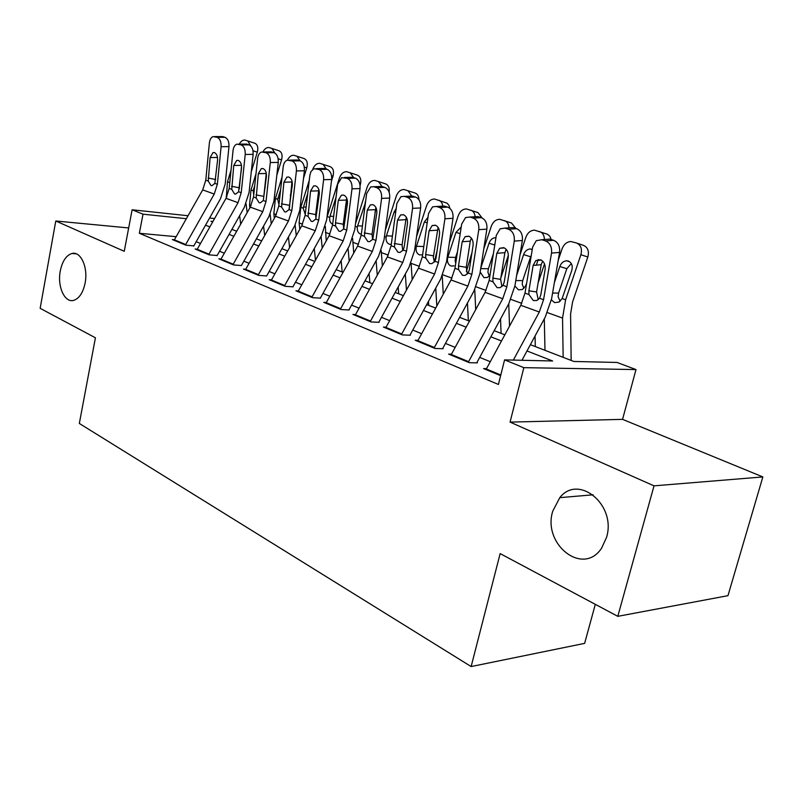 <?xml version="1.0" encoding="UTF-8"?>
<svg xmlns="http://www.w3.org/2000/svg" width="803" height="803" viewBox="0 0 803 803"><rect width="100%" height="100%" fill="white"/><g stroke="black" fill="none" stroke-linecap="round" stroke-linejoin="round"><path stroke-width="1.2" d="M552.725 511.25L559.781 497.649C578.421 473.589 616.724 504.806 606.516 537.488L601.537 548.248C582.958 576.644 542.266 544.223 552.725 511.25M60.275 270.972C62.343 261.105 66.237 255.284 71.979 253.487C80.792 250.968 88.29 267.57 85.108 283.088C83.06 292.643 79.296 298.385 73.826 300.312C64.742 303.303 57.133 286.51 60.275 270.972M530.371 344.668L573.854 361.47L617.065 362.454L635.996 369.581L523.847 367.654L504.575 359.885L552.615 360.979L526.989 350.961M622.556 419.357L510.066 422.107L654.023 485.845L617.798 616.333L727.96 595.675L762.85 476.932L622.556 419.357L635.996 369.581M595.314 604.338L584.634 643.374L471.14 666.56L79.326 423.462L95.427 337.792L40.15 308.322L55.778 220.996L124.244 251.299L132.124 209.784L188.032 215.736M654.023 485.845L762.85 476.932M128.681 227.952L55.778 220.996M486.528 368.627L483.557 368.577L500.63 375.653M451.467 354.163L448.596 354.083L469.374 362.695L477.383 362.856M418.022 340.362L415.251 340.261L435.075 348.482L443.095 348.723M386.082 327.172L383.402 327.062L402.343 334.911L410.363 335.222M355.548 314.565L352.959 314.435L371.066 321.943L379.086 322.314M326.329 302.5L323.82 302.36L341.155 309.546L349.164 309.978M298.335 290.947L295.916 290.786L312.518 297.672L320.507 298.154M271.504 279.866L269.156 279.695L285.075 286.3L293.045 286.832M245.758 269.226L243.48 269.055L258.757 275.389L266.696 275.961M221.036 259.008L218.817 258.827L233.492 264.91L241.402 265.532L269.035 216.348L273.923 201.172L278.25 162.397L270.3 162.527C270.521 157.488 269.115 154.236 266.084 152.761L261.497 151.988C259.389 152.871 258.094 155.029 257.633 158.452L253.497 197.056L250.265 207.134L220.705 259.61M197.277 249.191L195.119 249L209.232 254.852L217.091 255.505M176.148 236.694L139.351 233.282L498.432 384.466L504.575 359.885M490.272 361.711L479.702 357.395M455.16 347.378L445.444 343.423M421.655 333.707L412.742 330.073M389.666 320.658L381.485 317.315M359.082 308.171L351.584 305.11M329.802 296.227L322.947 293.426M301.767 284.784L295.494 282.224M274.887 273.813L269.156 271.474M249.091 263.284L243.861 261.156M224.318 253.176L219.56 251.239M200.509 243.46L196.193 241.703M174.422 239.746L172.324 239.555L185.894 245.176L193.724 245.869M510.066 422.107L523.847 367.654M139.351 233.282L143.014 214.18L132.124 209.784M617.798 616.333L500.149 553.598L471.14 666.56M212.936 221.487L210.928 221.277L212.675 221.949M231.896 229.367L236.694 231.224M256.398 238.842L261.678 240.88M281.903 248.689L287.685 250.927M308.462 258.947L314.796 261.397M336.146 269.647L343.062 272.317M365.024 280.799L372.582 283.72M395.176 292.443L403.417 295.624M426.684 304.618L435.668 308.091M459.657 317.356L469.444 321.13M494.176 330.685L504.836 334.811M209.583 218.035L214.592 218.567M186.356 218.707L143.014 214.18M501.494 340.984L490.854 336.818M466.162 327.162L456.395 323.338M432.456 313.973L423.482 310.46M400.255 301.376L392.035 298.154M369.48 289.331L361.932 286.38M340.02 277.808L333.115 275.108M311.805 266.767L305.481 264.297M284.744 256.177L278.972 253.919M258.787 246.019L253.527 243.961M233.854 236.263L229.066 234.396M209.884 226.888L205.538 225.191M174.11 240.298L202.707 189.869L205.779 180.173L209.392 142.914C209.824 139.481 211.069 137.373 213.106 136.58L217.161 137.333L225.031 137.323L222.682 136.58L214.813 136.59M193.664 246.18L220.544 198.662L225.191 184.038L228.975 146.628L221.096 146.688C221.287 141.83 219.972 138.708 217.161 137.333M185.423 244.985L214.25 194.065L217.362 184.268L221.096 146.688M225.031 137.323C227.841 138.688 229.156 141.79 228.975 146.628M214.752 136.57L222.682 136.58M208.258 181.046L210.115 157.569L213.016 152.58L214.451 152.59C216.68 153.714 217.723 156.204 217.583 160.068L214.853 183.385L211.942 185.694L210.978 185.553L208.258 181.046L205.779 180.173M247.163 212.634L246.069 203.811M251.279 171.752L257.331 152.179L253.005 150.773M239.695 184.007L239.936 183.204M240.699 224.107L239.625 215.656M226.316 197.809L227.49 181.769L231.023 170.266M229.558 184.7L229.889 181.468M239.274 144.108C240.89 141.248 242.787 139.903 244.975 140.073L254.872 143.255C257.612 144.6 258.436 147.571 257.331 152.179M241.131 171.752L240.88 172.555M250.737 145.905L247.776 140.906M241.121 170.296L241.362 169.503M196.956 249.763L226.024 198.331L229.176 188.454L233.041 150.532C233.492 147.1 234.757 144.972 236.835 144.128L241.141 144.901L249.05 144.851L246.611 144.078L238.702 144.128M217.061 255.675L244.323 207.335L249.091 192.439L253.126 154.357L245.216 154.447C245.417 149.509 244.062 146.317 241.141 144.901M208.72 254.641L238.029 202.687L241.211 192.71L245.216 154.447M249.05 144.851C251.981 146.266 253.336 149.428 253.126 154.357M241.542 166.221L239.244 188.976M238.662 144.118L246.611 144.078M231.746 189.357L233.753 165.468L236.704 160.429L238.28 160.419C240.599 161.584 241.673 164.123 241.512 168.058L238.601 191.787L235.63 194.115L234.576 193.975L231.746 189.357L229.176 188.454M232.94 264.679L262.752 211.661L266.014 201.493L270.3 162.527M266.084 152.761L274.034 152.68L271.494 151.877L263.545 151.968L271.494 151.877M274.034 152.68C277.075 154.136 278.48 157.378 278.25 162.397M266.275 173.267L263.695 197.568M256.167 198L258.335 173.669L261.336 168.59L263.053 168.57C265.462 169.764 266.586 172.364 266.405 176.369L263.304 200.529L260.272 202.878L259.108 202.727L256.167 198L253.497 197.056M245.417 269.858L275.479 216.278L278.792 206.01L283.218 166.693C283.7 163.28 285.015 161.112 287.153 160.168L292.041 160.951L300.041 160.821L297.391 159.998L289.401 160.118M266.646 275.951L294.751 225.723L299.78 210.256L304.397 170.758L296.407 170.939C296.658 165.799 295.213 162.477 292.041 160.951M258.154 275.138L288.468 220.996L291.83 210.627L296.407 170.939M292.011 181.097L289.341 208.82M300.041 160.821C303.203 162.336 304.658 165.649 304.397 170.758M295.173 160.028L297.391 159.998M281.582 206.993L283.901 182.211L286.952 177.092L288.839 177.041C291.359 178.286 292.513 180.946 292.312 185.021L289 209.623L285.918 211.992L284.633 211.841L281.582 206.993L278.792 206.01M271.143 280.518L301.737 225.804L305.14 215.334L309.868 175.275L310.952 171.601L313.863 168.7L319.092 169.483L327.122 169.313L324.362 168.449L316.342 168.62M292.944 286.791L321.541 235.5L326.701 219.711L331.639 179.47L323.619 179.701C323.9 174.462 322.394 171.059 319.092 169.483M284.413 286.019L315.268 230.712L318.721 220.142L323.619 179.701M318.801 189.438L315.679 214.552L315.94 218.737M327.122 169.313C330.414 170.878 331.92 174.261 331.639 179.47M321.953 168.5L324.362 168.449M308.041 216.358L310.54 191.104L313.622 185.945L315.699 185.874C318.319 187.149 319.514 189.879 319.293 194.035L315.77 219.099L312.648 221.477L311.223 221.327L308.041 216.358L305.14 215.334M271.253 223.816L270.139 214.23M276.824 175.164L281.582 159.877L278.139 158.753M264.488 189.659L265.201 187.35M264.689 235.5L263.565 226.075M249.894 207.796L249.542 204.976L250.988 189.97L255.976 173.849M253.718 194.999L253.216 190.753L253.497 189.588L254.29 189.638M262.962 151.837C264.619 148.796 266.616 147.361 268.955 147.521L279.012 150.753C281.853 152.138 282.716 155.18 281.582 159.877M254.712 185.674L253.497 189.588M266.466 175.466L265.803 177.573M274.947 153.102L271.896 148.394M296.257 235.6L295.123 225.061M303.514 178.336L306.796 167.867L304.297 167.054M290.335 195.33L291.589 191.335M289.592 247.515L288.438 237.026M274.365 218.265L273.853 213.759L275.399 198.492L282.034 177.222M278.942 204.705L277.718 199.305L278.009 198.12L279.675 198.221M287.484 160.068C289.18 156.715 291.308 155.12 293.868 155.27L304.086 158.552C307.047 159.978 307.95 163.089 306.796 167.867M280.628 189.719L278.009 198.12M292.121 181.528L291.8 182.562M300.131 160.851L296.959 156.183M322.224 248.047L321.07 236.343M331.428 181.217L333.014 176.188L331.549 175.706M317.305 201.001L319.172 195.089M315.459 260.202L314.274 248.528M299.8 229.267L299.117 222.893L300.784 207.355L309.275 180.344M305.25 214.411L303.193 208.188L303.494 206.983L306.104 207.134M312.728 169.353C314.374 165.257 316.723 163.24 319.775 163.32L330.163 166.653C333.245 168.128 334.199 171.31 333.014 176.188M307.71 193.583L303.494 206.983M326.339 169.072L323.027 164.274M349.215 261.236L348.04 248.217M360.075 185.573L359.955 184.72M345.491 206.622L347.398 200.609M342.188 271.976L341.134 260.654M326.239 240.85L325.335 226.366M327.002 217.222L338.023 182.401M338.204 181.839L339.378 178.136C341.014 173.799 343.473 171.651 346.735 171.701L357.305 175.084C360.517 176.61 361.521 179.862 360.306 184.841M332.663 224.218C330.354 223.154 329.371 220.895 329.712 217.442L330.013 216.218L333.657 216.398M336.045 197.187L330.013 216.218M353.631 177.624L350.158 172.705M297.963 291.64L329.089 235.731L332.583 225.041L337.651 184.218L341.676 177.604L347.308 178.386L355.358 178.156L352.477 177.262L344.427 177.483M320.347 298.094L349.446 245.678L354.755 229.578L360.035 188.564L351.995 188.835C352.306 183.496 350.74 180.013 347.308 178.386M311.795 297.371L343.202 240.85L346.745 230.059L351.995 188.835M346.735 198.231L343.262 224.218L343.674 228.975L340.512 231.364L338.926 231.214L335.614 226.115L335.503 222.812L338.304 200.379L341.405 195.199L343.714 195.079C346.434 196.404 347.679 199.184 347.438 203.43L343.674 228.965L346.745 230.059M355.358 178.156C358.79 179.782 360.356 183.245 360.035 188.564M349.867 177.333L352.477 177.262M377.269 275.228L376.105 260.754M374.971 212.163L376.226 208.268M369.852 282.666L369.079 273.452M353.742 253.065L352.658 238.481M355.518 223.656L367.222 186.969C368.898 182.572 371.428 180.394 374.81 180.434L385.581 183.867C388.481 185.102 389.666 187.912 389.134 192.278M360.406 234.024C358.008 232.92 356.984 230.602 357.325 227.078L357.636 225.824L362.404 226.034M365.465 202.577L357.636 225.824M365.104 202.456L365.656 201.091M382.067 186.527L378.434 181.488M325.928 303.233L357.616 246.079L361.209 235.179L366.64 193.553L370.685 186.918L373.736 186.728L376.737 187.671L384.818 187.39L381.806 186.447L373.736 186.728M348.944 309.888L378.564 256.298L384.025 239.856L389.676 198.04L381.606 198.381C381.947 192.931 380.331 189.357 376.737 187.671M340.372 309.215L372.341 251.429L375.995 240.408L381.606 198.381M375.874 207.475L372.04 234.305L372.592 239.585M384.818 187.39C388.401 189.066 390.027 192.62 389.676 198.04M378.976 186.547L381.806 186.447M364.371 236.293L367.262 210.055L370.374 204.855L372.933 204.685C375.774 206.06 377.069 208.91 376.798 213.237L372.783 239.274L369.611 241.673L367.824 241.522L364.371 236.293L361.209 235.179M406.448 290.104L405.314 274.014M398.679 293.798L398.178 286.982M382.369 265.974L381.224 250.626M385.34 230.1L396.26 196.173C397.967 191.726 400.577 189.518 404.08 189.538L415.051 193.021C417.55 193.975 418.855 196.223 418.965 199.766M391.292 244.353L389.335 244.242C386.835 243.098 385.761 240.729 386.113 237.126L386.424 235.841L392.416 236.072M395.648 212.484L394.112 212.002L386.424 235.841M394.112 212.002L396.2 208.469M411.748 196.083L407.914 190.642M355.127 315.338L387.387 256.89L391.091 245.748L396.903 203.31L400.938 196.655L404.351 196.384L407.492 197.367L415.583 197.036L412.441 196.052L404.351 196.384M378.805 322.204L408.968 267.379L414.579 250.596L420.631 207.947L412.551 208.338C412.923 202.778 411.236 199.124 407.492 197.367M370.213 321.591L402.775 262.471L406.529 251.219L412.551 208.338M406.298 217.191L402.072 244.825L402.795 250.606M415.583 197.036C419.327 198.773 421.013 202.416 420.631 207.947M409.349 196.173L412.441 196.052M394.393 246.922L397.505 220.152L400.597 214.953L403.447 214.712C406.418 216.137 407.763 219.058 407.462 223.475L404.19 246.953L403.176 250.024L400.014 252.433L397.997 252.283L394.393 246.922L391.091 245.748M436.822 305.983L435.748 288.076M438.087 227.379L433.339 257.191L434.363 262.089L437.183 250.215M428.752 305.411L428.491 301.326M412.2 279.655L411.066 263.073M416.576 236.504L426.554 205.779C428.3 201.292 430.98 199.034 434.604 199.034L447.1 203.199L449.068 205.538L449.841 208.308M422.227 254.822L419.507 254.902C416.908 253.718 415.783 251.279 416.135 247.605L416.466 246.29L423.793 246.531M427.196 222.843L424.375 221.959L416.466 246.29M424.375 221.959L428.009 217.232M442.754 206.17C442.373 203.039 441.018 201.041 438.689 200.198M385.641 327.985L418.504 268.172L422.318 256.799L428.541 213.498L432.546 206.853L436.37 206.481L439.653 207.515L447.753 207.114L444.471 206.09L436.37 206.481M410.012 335.072L440.727 278.972L446.518 261.828L453.002 218.306L444.902 218.767C445.314 213.076 443.567 209.332 439.653 207.515M401.42 334.53L434.594 274.014L438.458 262.511L444.902 218.767M447.753 207.114C451.667 208.921 453.414 212.654 453.002 218.306M441.078 206.251L444.471 206.09M425.761 258.024L425.67 254.511L429.113 230.712L432.165 225.533L435.356 225.201C438.468 226.677 439.853 229.678 439.532 234.185L436.019 258.144L434.955 261.276L431.813 263.665L429.535 263.535L425.761 258.024L422.318 256.799M468.33 320.708L467.456 303.022M466.392 271.404L471.983 252.594M460.139 317.536L460.089 316.563M443.276 294.179L442.232 276.001M449.349 242.797L458.192 215.816C459.958 211.279 462.719 208.991 466.463 208.951L477.915 212.554L482.091 217.924M454.086 265.893L451.035 266.034C448.315 264.799 447.141 262.31 447.502 258.546L447.833 257.211L455.612 257.402L457.489 251.71M460.209 233.673L455.984 232.358L447.833 257.211M455.984 232.358L461.213 226.998M475.125 216.75C474.824 213.317 473.399 211.129 470.829 210.175M455.612 257.402L455.13 260.794L455.733 263.314M417.56 341.215L451.045 279.976L454.97 268.353L461.645 224.157L465.559 217.563L469.865 217.041L473.308 218.125L481.409 217.663L477.976 216.589L469.865 217.041M442.664 348.542L473.961 291.087L479.923 273.562L486.869 229.146L478.779 229.668C479.23 223.866 477.404 220.022 473.308 218.125M434.072 348.07L467.878 286.089L471.873 274.335L478.779 229.668M471.341 238.079L470.267 241.161L466.252 267.319L467.386 274.074M481.409 217.663C485.504 219.54 487.331 223.364 486.869 229.146M474.262 216.8L477.976 216.589M458.583 269.637L458.503 266.044L462.177 241.753L465.158 236.624L468.741 236.172C471.993 237.718 473.449 240.79 473.087 245.397L469.323 269.848L468.199 273.04L465.128 275.409L462.518 275.309L458.583 269.637L454.97 268.353M501.082 333.355L500.54 318.962M500.831 277.918L508.369 255.213M475.697 309.637L474.764 289.562M483.777 248.92L491.265 226.305C493.062 221.728 495.893 219.4 499.757 219.319L511.491 222.983L515.857 228.464M490.001 275.158L487.431 277.436L483.978 277.677L480.174 272.026M494.778 245.025L489.027 243.219L480.766 268.172M489.027 243.219C490.402 239.695 492.58 237.849 495.571 237.688L495.943 237.708M468.29 362.253L502.748 298.736L506.864 286.721L514.271 241.101C514.773 235.169 512.866 231.214 508.57 229.256L516.67 228.714L513.067 227.59L508.992 227.851C508.781 224.087 507.265 221.678 504.435 220.614M480.696 268.614L488.395 268.754L493.413 253.607M488.395 268.754L487.903 272.217L489.288 276.021M450.985 355.077L485.102 292.342L489.157 280.458L496.314 235.319L500.108 228.825L504.967 228.122L508.57 229.256M476.862 362.645L508.761 303.785L514.914 285.858L522.362 240.498L514.271 241.101M506.161 249.311L504.896 252.654L500.6 279.354L501.975 286.591M516.67 228.714C520.966 230.662 522.863 234.596 522.362 240.498M492.942 281.793L492.871 278.119L496.816 253.316L499.687 248.278L503.722 247.665C507.125 249.271 508.64 252.423 508.249 257.141L504.214 282.104L503.019 285.356L500.068 287.675L497.067 287.635L492.942 281.793L489.157 280.458M535.32 346.585L535.049 335.995M538.11 282.927L544.514 263.906M536.324 265.151L538.211 259.52M509.524 326.138L508.761 303.795M520.023 254.772L525.865 237.276C527.681 232.679 530.582 230.31 534.567 230.17L547.576 234.285L549.914 236.363L551.219 239.545M526.617 283.359L525.684 285.828L522.382 289.492L518.467 289.853L514.884 286.039M531.285 255.344L530.663 256.799L523.606 254.601L516.62 275.499M523.606 254.601C524.981 251.068 527.21 249.191 530.271 248.96L532.269 249.412M544.394 239.535C544.344 235.399 542.748 232.74 539.616 231.545M515.787 280.558L522.683 280.628L530.663 256.799M522.683 280.628L522.191 284.172L523.877 288.357M486.016 369.601L520.806 305.291L524.991 293.135L532.67 247.033L536.263 240.689L541.784 239.726L545.568 240.92L553.648 240.308L549.864 239.123L541.784 239.726M521.96 360.286L545.247 317.095L551.601 298.756L559.581 252.403L551.52 253.096C552.062 247.023 550.075 242.968 545.568 240.92M513.358 360.085L539.305 312.006L543.561 299.71L551.52 253.096M542.657 261.116L541.192 264.689L536.585 291.971L538.231 299.69M553.648 240.308C558.155 242.335 560.133 246.37 559.581 252.403M545.367 239.455L549.864 239.123M528.956 294.54L528.896 290.786L533.132 265.442L535.842 260.553L540.409 259.73C543.982 261.397 545.548 264.639 545.127 269.457L540.79 294.962L539.526 298.274L536.765 300.513L533.282 300.553L528.956 294.54L524.991 293.135M571.154 360.427L570.582 313.903L572.629 301.757L587.836 257L580.89 254.722C582.346 248.89 580.88 244.985 576.484 242.988L570.983 241.532C566.898 241.753 563.937 244.162 562.11 248.769L558.236 260.262M563.154 357.335L562.552 318.078L565.613 299.76L580.89 254.722M544.986 350.319L544.293 318.841M571.304 263.535L566.828 268.694L559.821 266.506C561.207 262.993 563.455 261.085 566.587 260.784L568.293 261.035C571.786 262.661 572.94 265.803 571.776 270.44L562.14 298.545L559.049 302.069L554.582 302.611L551.4 299.87M559.821 266.506L554.371 282.636M576.765 243.088L583.43 245.337C587.826 247.314 589.292 251.209 587.836 257M552.584 293.055L558.587 293.055L566.828 268.694M558.587 293.055L558.085 296.678L560.123 301.255M217.362 184.268L214.853 183.385M214.25 194.065L202.707 189.869M185.684 244.513L174.371 239.826M217.513 157.468L210.115 157.569M208.128 178.045L215.656 179.511M227.49 181.769L229.638 182.522M226.145 196.524L226.837 196.775M241.211 192.71L238.601 191.787M238.029 202.687L226.024 198.331M208.981 254.16L197.217 249.281M241.442 165.328L233.753 165.468M231.625 186.306L239.304 187.782M266.014 201.493L263.304 200.529M262.752 211.661L250.265 207.134M233.211 264.187L220.976 259.118M266.255 173.488L258.335 173.669M256.047 194.888L263.755 196.354M291.83 210.627L289 209.623M288.468 220.996L275.479 216.278M258.425 274.626L245.688 269.356M291.86 181.98L283.901 182.211M281.462 203.821L289.19 205.267M318.721 220.142L315.77 219.099M315.268 230.712L301.737 225.804M284.694 285.507L271.424 280.016M318.53 190.833L310.54 191.104M307.92 213.126L315.679 214.552M250.988 189.97L253.216 190.753M249.542 204.976L251.088 205.538M275.399 198.492L277.718 199.305M273.853 213.759L276.322 214.652M300.784 207.355L303.193 208.188M299.117 222.893L302.59 224.147M327.202 216.569L329.712 217.442M325.416 232.388L329.963 234.034M335.614 226.115L332.583 225.041M343.202 240.85L329.089 235.731M312.076 296.849L298.244 291.118M346.324 200.047L338.304 200.379M335.503 222.812L343.262 224.218M355.167 226.326L357.325 227.078M352.788 242.285L358.499 244.343M375.995 240.408L372.783 239.274M372.341 251.429L357.616 246.079M340.663 308.683L326.219 302.701M375.312 209.663L367.262 210.055M364.271 232.92L372.04 234.305M384.466 236.554L386.113 237.126M381.325 252.594L388.301 255.113M406.529 251.219L403.176 250.024M402.775 262.471L387.387 256.89M370.514 321.039L355.418 314.796M405.565 219.701L397.505 220.152M394.293 243.48L402.072 244.825M415.061 247.224L416.135 247.605M411.086 263.344L419.427 266.365M438.458 262.511L434.955 261.276M434.594 274.014L418.504 268.172M401.721 333.968L385.942 327.433M437.183 230.19L429.113 230.712M425.67 254.511L433.449 255.826M442.774 274.797L451.989 278.129M471.873 274.335L468.199 273.04M467.878 286.089L451.045 279.976M434.383 347.488L417.861 340.653M470.267 241.161L462.177 241.753M458.503 266.044L466.252 267.319M476.049 286.822L486.066 290.445M506.864 286.721L503.019 285.356M502.748 298.736L485.102 292.342M468.601 361.661L451.286 354.494M513.067 227.59L504.967 228.122M504.896 252.654L496.816 253.316M492.871 278.119L500.6 279.354M510.899 299.409L521.789 303.343M525.684 285.828L526.186 285.998M543.561 299.71L539.526 298.274M539.305 312.006L520.806 305.291M500.801 374.991L486.327 368.999M541.192 264.689L533.132 265.442M528.896 290.786L536.585 291.971M547.425 312.608L562.552 318.078M562.14 298.545L565.613 299.76M559.781 497.649L593.166 494.809M71.979 253.487L76.225 253.818M214.371 152.57L213.016 152.58M238.22 160.399L236.704 160.429M263.013 168.55L261.336 168.59M288.839 177.041L286.952 177.092M315.74 185.884L313.622 185.945M343.794 195.099L341.405 195.199M373.074 204.735L370.374 204.855M403.668 214.792L400.597 214.953M435.678 225.322L432.165 225.533M469.193 236.343L465.158 236.624M504.324 247.916L499.687 248.278M532.248 249.592L530.271 248.96M541.212 260.062L535.842 260.553M569.779 261.808L566.587 260.784"/></g></svg>

